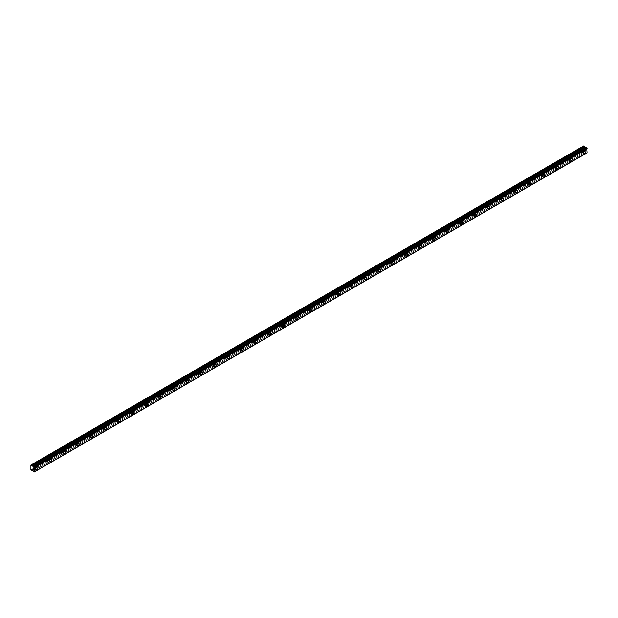 <?xml version="1.0" encoding="UTF-8"?>
<svg xmlns="http://www.w3.org/2000/svg" width="618" height="618" viewBox="0 0 618 618"><rect width="100%" height="100%" fill="white"/><g stroke="black" fill="none" stroke-linecap="round" stroke-linejoin="round"><path stroke-width="0.46" stroke-dasharray="3.09 2.32" d="M582.874 150.081A0.966 0.556 -60 0 1 583.361 150.027A0.966 0.556 -60 0 1 583.508 150.807A0.966 0.556 -60 0 1 582.874 151.657A0.966 0.556 -60 0 1 582.395 151.711A0.966 0.556 -60 0 1 582.241 150.931A0.966 0.556 -60 0 1 582.874 150.081M581.051 149.023A0.966 0.556 -60 0 1 581.538 148.977A0.966 0.556 -60 0 1 581.685 149.749A0.966 0.556 -60 0 1 581.051 150.607A0.966 0.556 -60 0 1 580.565 150.653A0.966 0.556 -60 0 1 580.418 149.88A0.966 0.556 -60 0 1 581.051 149.023M35.01 466.389A0.966 0.556 -60 0 1 35.496 466.343A0.966 0.556 -60 0 1 35.643 467.115A0.966 0.556 -60 0 1 35.01 467.965A0.966 0.556 -60 0 1 34.523 468.019A0.966 0.556 -60 0 1 34.376 467.239A0.966 0.556 -60 0 1 35.01 466.389M33.187 465.331A0.966 0.556 -60 0 1 33.666 465.284A0.966 0.556 -60 0 1 33.812 466.065A0.966 0.556 -60 0 1 33.187 466.914A0.966 0.556 -60 0 1 32.7 466.961A0.966 0.556 -60 0 1 32.553 466.188A0.966 0.556 -60 0 1 33.187 465.331M48.706 458.479A0.966 0.556 -60 0 1 49.193 458.432A0.966 0.556 -60 0 1 49.34 459.205A0.966 0.556 -60 0 1 48.706 460.062A0.966 0.556 -60 0 1 48.219 460.109A0.966 0.556 -60 0 1 48.073 459.336A0.966 0.556 -60 0 1 48.706 458.479M46.883 457.428A0.966 0.556 -60 0 1 47.362 457.374A0.966 0.556 -60 0 1 47.509 458.154A0.966 0.556 -60 0 1 46.883 459.004A0.966 0.556 -60 0 1 46.396 459.058A0.966 0.556 -60 0 1 46.25 458.278A0.966 0.556 -60 0 1 46.883 457.428M62.403 450.568A0.966 0.556 -60 0 1 62.889 450.522A0.966 0.556 -60 0 1 63.036 451.302A0.966 0.556 -60 0 1 62.403 452.152A0.966 0.556 -60 0 1 61.916 452.198A0.966 0.556 -60 0 1 61.769 451.426A0.966 0.556 -60 0 1 62.403 450.568M60.579 449.518A0.966 0.556 -60 0 1 61.058 449.471A0.966 0.556 -60 0 1 61.205 450.244A0.966 0.556 -60 0 1 60.579 451.101A0.966 0.556 -60 0 1 60.093 451.148A0.966 0.556 -60 0 1 59.946 450.368A0.966 0.556 -60 0 1 60.579 449.518M76.099 442.666A0.966 0.556 -60 0 1 76.586 442.619A0.966 0.556 -60 0 1 76.732 443.392A0.966 0.556 -60 0 1 76.099 444.249A0.966 0.556 -60 0 1 75.612 444.296A0.966 0.556 -60 0 1 75.466 443.515A0.966 0.556 -60 0 1 76.099 442.666M74.276 441.607A0.966 0.556 -60 0 1 74.755 441.561A0.966 0.556 -60 0 1 74.909 442.341A0.966 0.556 -60 0 1 74.276 443.191A0.966 0.556 -60 0 1 73.789 443.237A0.966 0.556 -60 0 1 73.642 442.465A0.966 0.556 -60 0 1 74.276 441.607M89.795 434.755A0.966 0.556 -60 0 1 90.282 434.709A0.966 0.556 -60 0 1 90.429 435.481A0.966 0.556 -60 0 1 89.795 436.339A0.966 0.556 -60 0 1 89.309 436.385A0.966 0.556 -60 0 1 89.162 435.613A0.966 0.556 -60 0 1 89.795 434.755M87.972 433.705A0.966 0.556 -60 0 1 88.451 433.651A0.966 0.556 -60 0 1 88.606 434.431A0.966 0.556 -60 0 1 87.972 435.281A0.966 0.556 -60 0 1 87.486 435.335A0.966 0.556 -60 0 1 87.339 434.554A0.966 0.556 -60 0 1 87.972 433.705M103.492 426.845A0.966 0.556 -60 0 1 103.978 426.799A0.966 0.556 -60 0 1 104.125 427.579A0.966 0.556 -60 0 1 103.492 428.428A0.966 0.556 -60 0 1 103.005 428.475A0.966 0.556 -60 0 1 102.858 427.702A0.966 0.556 -60 0 1 103.492 426.845M101.669 425.794A0.966 0.556 -60 0 1 102.148 425.748A0.966 0.556 -60 0 1 102.302 426.52A0.966 0.556 -60 0 1 101.669 427.378A0.966 0.556 -60 0 1 101.182 427.424A0.966 0.556 -60 0 1 101.035 426.644A0.966 0.556 -60 0 1 101.669 425.794M117.188 418.942A0.966 0.556 -60 0 1 117.675 418.896A0.966 0.556 -60 0 1 117.822 419.668A0.966 0.556 -60 0 1 117.188 420.526A0.966 0.556 -60 0 1 116.702 420.572A0.966 0.556 -60 0 1 116.555 419.792A0.966 0.556 -60 0 1 117.188 418.942M115.365 417.884A0.966 0.556 -60 0 1 115.844 417.838A0.966 0.556 -60 0 1 115.999 418.618A0.966 0.556 -60 0 1 115.365 419.467A0.966 0.556 -60 0 1 114.878 419.514A0.966 0.556 -60 0 1 114.732 418.741A0.966 0.556 -60 0 1 115.365 417.884M130.885 411.032A0.966 0.556 -60 0 1 131.371 410.985A0.966 0.556 -60 0 1 131.518 411.758A0.966 0.556 -60 0 1 130.885 412.615A0.966 0.556 -60 0 1 130.398 412.662A0.966 0.556 -60 0 1 130.251 411.889A0.966 0.556 -60 0 1 130.885 411.032M129.062 409.981A0.966 0.556 -60 0 1 129.541 409.927A0.966 0.556 -60 0 1 129.695 410.707A0.966 0.556 -60 0 1 129.062 411.557A0.966 0.556 -60 0 1 128.575 411.611A0.966 0.556 -60 0 1 128.428 410.831A0.966 0.556 -60 0 1 129.062 409.981M144.581 403.129A0.966 0.556 -60 0 1 145.068 403.075A0.966 0.556 -60 0 1 145.215 403.855A0.966 0.556 -60 0 1 144.581 404.705A0.966 0.556 -60 0 1 144.102 404.751A0.966 0.556 -60 0 1 143.948 403.979A0.966 0.556 -60 0 1 144.581 403.129M142.758 402.071A0.966 0.556 -60 0 1 143.237 402.024A0.966 0.556 -60 0 1 143.391 402.797A0.966 0.556 -60 0 1 142.758 403.654A0.966 0.556 -60 0 1 142.271 403.701A0.966 0.556 -60 0 1 142.125 402.928A0.966 0.556 -60 0 1 142.758 402.071M158.278 395.219A0.966 0.556 -60 0 1 158.764 395.172A0.966 0.556 -60 0 1 158.911 395.945A0.966 0.556 -60 0 1 158.278 396.802A0.966 0.556 -60 0 1 157.799 396.849A0.966 0.556 -60 0 1 157.644 396.068A0.966 0.556 -60 0 1 158.278 395.219M156.454 394.16A0.966 0.556 -60 0 1 156.941 394.114A0.966 0.556 -60 0 1 157.088 394.894A0.966 0.556 -60 0 1 156.454 395.744A0.966 0.556 -60 0 1 155.968 395.79A0.966 0.556 -60 0 1 155.821 395.018A0.966 0.556 -60 0 1 156.454 394.16M171.974 387.308A0.966 0.556 -60 0 1 172.461 387.262A0.966 0.556 -60 0 1 172.607 388.034A0.966 0.556 -60 0 1 171.974 388.892A0.966 0.556 -60 0 1 171.495 388.938A0.966 0.556 -60 0 1 171.34 388.166A0.966 0.556 -60 0 1 171.974 387.308M170.151 386.258A0.966 0.556 -60 0 1 170.638 386.211A0.966 0.556 -60 0 1 170.784 386.984A0.966 0.556 -60 0 1 170.151 387.834A0.966 0.556 -60 0 1 169.664 387.888A0.966 0.556 -60 0 1 169.517 387.107A0.966 0.556 -60 0 1 170.151 386.258M185.67 379.406A0.966 0.556 -60 0 1 186.157 379.352A0.966 0.556 -60 0 1 186.304 380.132A0.966 0.556 -60 0 1 185.67 380.982A0.966 0.556 -60 0 1 185.191 381.036A0.966 0.556 -60 0 1 185.037 380.255A0.966 0.556 -60 0 1 185.67 379.406M183.847 378.347A0.966 0.556 -60 0 1 184.334 378.301A0.966 0.556 -60 0 1 184.481 379.073A0.966 0.556 -60 0 1 183.847 379.931A0.966 0.556 -60 0 1 183.361 379.977A0.966 0.556 -60 0 1 183.214 379.205A0.966 0.556 -60 0 1 183.847 378.347M199.367 371.495A0.966 0.556 -60 0 1 199.853 371.449A0.966 0.556 -60 0 1 200 372.221A0.966 0.556 -60 0 1 199.367 373.079A0.966 0.556 -60 0 1 198.888 373.125A0.966 0.556 -60 0 1 198.733 372.345A0.966 0.556 -60 0 1 199.367 371.495M197.544 370.437A0.966 0.556 -60 0 1 198.03 370.391A0.966 0.556 -60 0 1 198.177 371.171A0.966 0.556 -60 0 1 197.544 372.021A0.966 0.556 -60 0 1 197.057 372.067A0.966 0.556 -60 0 1 196.91 371.294A0.966 0.556 -60 0 1 197.544 370.437M213.063 363.585A0.966 0.556 -60 0 1 213.55 363.538A0.966 0.556 -60 0 1 213.697 364.319A0.966 0.556 -60 0 1 213.063 365.168A0.966 0.556 -60 0 1 212.584 365.215A0.966 0.556 -60 0 1 212.43 364.442A0.966 0.556 -60 0 1 213.063 363.585M211.24 362.534A0.966 0.556 -60 0 1 211.727 362.488A0.966 0.556 -60 0 1 211.874 363.26A0.966 0.556 -60 0 1 211.24 364.118A0.966 0.556 -60 0 1 210.753 364.164A0.966 0.556 -60 0 1 210.607 363.384A0.966 0.556 -60 0 1 211.24 362.534M226.76 355.682A0.966 0.556 -60 0 1 227.246 355.628A0.966 0.556 -60 0 1 227.393 356.408A0.966 0.556 -60 0 1 226.76 357.258A0.966 0.556 -60 0 1 226.281 357.312A0.966 0.556 -60 0 1 226.126 356.532A0.966 0.556 -60 0 1 226.76 355.682M224.937 354.624A0.966 0.556 -60 0 1 225.423 354.577A0.966 0.556 -60 0 1 225.57 355.35A0.966 0.556 -60 0 1 224.937 356.207A0.966 0.556 -60 0 1 224.45 356.254A0.966 0.556 -60 0 1 224.303 355.481A0.966 0.556 -60 0 1 224.937 354.624M240.456 347.772A0.966 0.556 -60 0 1 240.943 347.725A0.966 0.556 -60 0 1 241.09 348.498A0.966 0.556 -60 0 1 240.456 349.355A0.966 0.556 -60 0 1 239.977 349.402A0.966 0.556 -60 0 1 239.83 348.622A0.966 0.556 -60 0 1 240.456 347.772M238.633 346.713A0.966 0.556 -60 0 1 239.12 346.667A0.966 0.556 -60 0 1 239.266 347.447A0.966 0.556 -60 0 1 238.633 348.297A0.966 0.556 -60 0 1 238.146 348.343A0.966 0.556 -60 0 1 238 347.571A0.966 0.556 -60 0 1 238.633 346.713M254.152 339.861A0.966 0.556 -60 0 1 254.639 339.815A0.966 0.556 -60 0 1 254.786 340.595A0.966 0.556 -60 0 1 254.152 341.445A0.966 0.556 -60 0 1 253.674 341.491A0.966 0.556 -60 0 1 253.527 340.719A0.966 0.556 -60 0 1 254.152 339.861M252.329 338.811A0.966 0.556 -60 0 1 252.816 338.764A0.966 0.556 -60 0 1 252.963 339.537A0.966 0.556 -60 0 1 252.329 340.394A0.966 0.556 -60 0 1 251.843 340.441A0.966 0.556 -60 0 1 251.696 339.661A0.966 0.556 -60 0 1 252.329 338.811M267.857 331.959A0.966 0.556 -60 0 1 268.336 331.905A0.966 0.556 -60 0 1 268.482 332.685A0.966 0.556 -60 0 1 267.857 333.535A0.966 0.556 -60 0 1 267.37 333.589A0.966 0.556 -60 0 1 267.223 332.808A0.966 0.556 -60 0 1 267.857 331.959M266.026 330.9A0.966 0.556 -60 0 1 266.512 330.854A0.966 0.556 -60 0 1 266.659 331.627A0.966 0.556 -60 0 1 266.026 332.484A0.966 0.556 -60 0 1 265.539 332.53A0.966 0.556 -60 0 1 265.392 331.758A0.966 0.556 -60 0 1 266.026 330.9M281.553 324.048A0.966 0.556 -60 0 1 282.032 324.002A0.966 0.556 -60 0 1 282.179 324.774A0.966 0.556 -60 0 1 281.553 325.632A0.966 0.556 -60 0 1 281.066 325.678A0.966 0.556 -60 0 1 280.92 324.898A0.966 0.556 -60 0 1 281.553 324.048M279.722 322.998A0.966 0.556 -60 0 1 280.209 322.944A0.966 0.556 -60 0 1 280.356 323.724A0.966 0.556 -60 0 1 279.722 324.574A0.966 0.556 -60 0 1 279.236 324.62A0.966 0.556 -60 0 1 279.089 323.847A0.966 0.556 -60 0 1 279.722 322.998M295.249 316.138A0.966 0.556 -60 0 1 295.728 316.092A0.966 0.556 -60 0 1 295.875 316.872A0.966 0.556 -60 0 1 295.249 317.722A0.966 0.556 -60 0 1 294.763 317.768A0.966 0.556 -60 0 1 294.616 316.995A0.966 0.556 -60 0 1 295.249 316.138M293.419 315.087A0.966 0.556 -60 0 1 293.905 315.041A0.966 0.556 -60 0 1 294.052 315.813A0.966 0.556 -60 0 1 293.419 316.671A0.966 0.556 -60 0 1 292.932 316.717A0.966 0.556 -60 0 1 292.785 315.937A0.966 0.556 -60 0 1 293.419 315.087M308.946 308.235A0.966 0.556 -60 0 1 309.425 308.181A0.966 0.556 -60 0 1 309.579 308.961A0.966 0.556 -60 0 1 308.946 309.811A0.966 0.556 -60 0 1 308.459 309.865A0.966 0.556 -60 0 1 308.312 309.085A0.966 0.556 -60 0 1 308.946 308.235M307.115 307.177A0.966 0.556 -60 0 1 307.602 307.131A0.966 0.556 -60 0 1 307.749 307.903A0.966 0.556 -60 0 1 307.115 308.761A0.966 0.556 -60 0 1 306.636 308.807A0.966 0.556 -60 0 1 306.482 308.034A0.966 0.556 -60 0 1 307.115 307.177M322.642 300.325A0.966 0.556 -60 0 1 323.121 300.278A0.966 0.556 -60 0 1 323.276 301.051A0.966 0.556 -60 0 1 322.642 301.908A0.966 0.556 -60 0 1 322.156 301.955A0.966 0.556 -60 0 1 322.009 301.182A0.966 0.556 -60 0 1 322.642 300.325M320.812 299.274A0.966 0.556 -60 0 1 321.298 299.22A0.966 0.556 -60 0 1 321.445 300A0.966 0.556 -60 0 1 320.812 300.85A0.966 0.556 -60 0 1 320.333 300.896A0.966 0.556 -60 0 1 320.178 300.124A0.966 0.556 -60 0 1 320.812 299.274M336.339 292.414A0.966 0.556 -60 0 1 336.818 292.368A0.966 0.556 -60 0 1 336.972 293.148A0.966 0.556 -60 0 1 336.339 293.998A0.966 0.556 -60 0 1 335.852 294.044A0.966 0.556 -60 0 1 335.705 293.272A0.966 0.556 -60 0 1 336.339 292.414M334.508 291.364A0.966 0.556 -60 0 1 334.995 291.317A0.966 0.556 -60 0 1 335.141 292.09A0.966 0.556 -60 0 1 334.508 292.947A0.966 0.556 -60 0 1 334.029 292.994A0.966 0.556 -60 0 1 333.874 292.214A0.966 0.556 -60 0 1 334.508 291.364M350.035 284.512A0.966 0.556 -60 0 1 350.514 284.465A0.966 0.556 -60 0 1 350.669 285.238A0.966 0.556 -60 0 1 350.035 286.088A0.966 0.556 -60 0 1 349.549 286.142A0.966 0.556 -60 0 1 349.402 285.361A0.966 0.556 -60 0 1 350.035 284.512M348.204 283.453A0.966 0.556 -60 0 1 348.691 283.407A0.966 0.556 -60 0 1 348.838 284.18A0.966 0.556 -60 0 1 348.204 285.037A0.966 0.556 -60 0 1 347.725 285.083A0.966 0.556 -60 0 1 347.571 284.311A0.966 0.556 -60 0 1 348.204 283.453M363.732 276.601A0.966 0.556 -60 0 1 364.211 276.555A0.966 0.556 -60 0 1 364.365 277.327A0.966 0.556 -60 0 1 363.732 278.185A0.966 0.556 -60 0 1 363.245 278.231A0.966 0.556 -60 0 1 363.098 277.459A0.966 0.556 -60 0 1 363.732 276.601M361.901 275.551A0.966 0.556 -60 0 1 362.387 275.497A0.966 0.556 -60 0 1 362.534 276.277A0.966 0.556 -60 0 1 361.901 277.127A0.966 0.556 -60 0 1 361.422 277.181A0.966 0.556 -60 0 1 361.267 276.401A0.966 0.556 -60 0 1 361.901 275.551M377.428 268.691A0.966 0.556 -60 0 1 377.907 268.645A0.966 0.556 -60 0 1 378.061 269.425A0.966 0.556 -60 0 1 377.428 270.275A0.966 0.556 -60 0 1 376.941 270.321A0.966 0.556 -60 0 1 376.795 269.548A0.966 0.556 -60 0 1 377.428 268.691M375.597 267.64A0.966 0.556 -60 0 1 376.084 267.594A0.966 0.556 -60 0 1 376.231 268.366A0.966 0.556 -60 0 1 375.597 269.224A0.966 0.556 -60 0 1 375.118 269.27A0.966 0.556 -60 0 1 374.964 268.49A0.966 0.556 -60 0 1 375.597 267.64M391.124 260.788A0.966 0.556 -60 0 1 391.611 260.742A0.966 0.556 -60 0 1 391.758 261.514A0.966 0.556 -60 0 1 391.124 262.372A0.966 0.556 -60 0 1 390.638 262.418A0.966 0.556 -60 0 1 390.491 261.638A0.966 0.556 -60 0 1 391.124 260.788M389.294 259.73A0.966 0.556 -60 0 1 389.78 259.684A0.966 0.556 -60 0 1 389.927 260.464A0.966 0.556 -60 0 1 389.294 261.314A0.966 0.556 -60 0 1 388.815 261.36A0.966 0.556 -60 0 1 388.668 260.587A0.966 0.556 -60 0 1 389.294 259.73M404.821 252.878A0.966 0.556 -60 0 1 405.308 252.832A0.966 0.556 -60 0 1 405.454 253.604A0.966 0.556 -60 0 1 404.821 254.461A0.966 0.556 -60 0 1 404.334 254.508A0.966 0.556 -60 0 1 404.187 253.735A0.966 0.556 -60 0 1 404.821 252.878M402.99 251.827A0.966 0.556 -60 0 1 403.477 251.773A0.966 0.556 -60 0 1 403.624 252.553A0.966 0.556 -60 0 1 402.99 253.403A0.966 0.556 -60 0 1 402.511 253.457A0.966 0.556 -60 0 1 402.364 252.677A0.966 0.556 -60 0 1 402.99 251.827M418.517 244.967A0.966 0.556 -60 0 1 419.004 244.921A0.966 0.556 -60 0 1 419.151 245.701A0.966 0.556 -60 0 1 418.517 246.551A0.966 0.556 -60 0 1 418.031 246.597A0.966 0.556 -60 0 1 417.884 245.825A0.966 0.556 -60 0 1 418.517 244.967M416.686 243.917A0.966 0.556 -60 0 1 417.173 243.871A0.966 0.556 -60 0 1 417.32 244.643A0.966 0.556 -60 0 1 416.686 245.5A0.966 0.556 -60 0 1 416.208 245.547A0.966 0.556 -60 0 1 416.061 244.767A0.966 0.556 -60 0 1 416.686 243.917M432.214 237.065A0.966 0.556 -60 0 1 432.7 237.018A0.966 0.556 -60 0 1 432.847 237.791A0.966 0.556 -60 0 1 432.214 238.648A0.966 0.556 -60 0 1 431.727 238.695A0.966 0.556 -60 0 1 431.58 237.915A0.966 0.556 -60 0 1 432.214 237.065M430.391 236.006A0.966 0.556 -60 0 1 430.87 235.96A0.966 0.556 -60 0 1 431.016 236.74A0.966 0.556 -60 0 1 430.391 237.59A0.966 0.556 -60 0 1 429.904 237.636A0.966 0.556 -60 0 1 429.757 236.864A0.966 0.556 -60 0 1 430.391 236.006M445.91 229.154A0.966 0.556 -60 0 1 446.397 229.108A0.966 0.556 -60 0 1 446.544 229.881A0.966 0.556 -60 0 1 445.91 230.738A0.966 0.556 -60 0 1 445.423 230.784A0.966 0.556 -60 0 1 445.277 230.012A0.966 0.556 -60 0 1 445.91 229.154M444.087 228.104A0.966 0.556 -60 0 1 444.566 228.05A0.966 0.556 -60 0 1 444.713 228.83A0.966 0.556 -60 0 1 444.087 229.68A0.966 0.556 -60 0 1 443.6 229.734A0.966 0.556 -60 0 1 443.454 228.954A0.966 0.556 -60 0 1 444.087 228.104M459.607 221.252A0.966 0.556 -60 0 1 460.093 221.198A0.966 0.556 -60 0 1 460.24 221.978A0.966 0.556 -60 0 1 459.607 222.828A0.966 0.556 -60 0 1 459.12 222.874A0.966 0.556 -60 0 1 458.973 222.101A0.966 0.556 -60 0 1 459.607 221.252M457.784 220.193A0.966 0.556 -60 0 1 458.262 220.147A0.966 0.556 -60 0 1 458.409 220.92A0.966 0.556 -60 0 1 457.784 221.777A0.966 0.556 -60 0 1 457.297 221.823A0.966 0.556 -60 0 1 457.15 221.051A0.966 0.556 -60 0 1 457.784 220.193M473.303 213.341A0.966 0.556 -60 0 1 473.79 213.295A0.966 0.556 -60 0 1 473.936 214.067A0.966 0.556 -60 0 1 473.303 214.925A0.966 0.556 -60 0 1 472.816 214.971A0.966 0.556 -60 0 1 472.67 214.191A0.966 0.556 -60 0 1 473.303 213.341M471.48 212.283A0.966 0.556 -60 0 1 471.959 212.237A0.966 0.556 -60 0 1 472.113 213.017A0.966 0.556 -60 0 1 471.48 213.867A0.966 0.556 -60 0 1 470.993 213.913A0.966 0.556 -60 0 1 470.846 213.14A0.966 0.556 -60 0 1 471.48 212.283M486.999 205.431A0.966 0.556 -60 0 1 487.486 205.385A0.966 0.556 -60 0 1 487.633 206.157A0.966 0.556 -60 0 1 486.999 207.015A0.966 0.556 -60 0 1 486.513 207.061A0.966 0.556 -60 0 1 486.366 206.288A0.966 0.556 -60 0 1 486.999 205.431M485.176 204.38A0.966 0.556 -60 0 1 485.655 204.334A0.966 0.556 -60 0 1 485.81 205.106A0.966 0.556 -60 0 1 485.176 205.956A0.966 0.556 -60 0 1 484.69 206.01A0.966 0.556 -60 0 1 484.543 205.23A0.966 0.556 -60 0 1 485.176 204.38M500.696 197.528A0.966 0.556 -60 0 1 501.183 197.474A0.966 0.556 -60 0 1 501.329 198.254A0.966 0.556 -60 0 1 500.696 199.104A0.966 0.556 -60 0 1 500.209 199.15A0.966 0.556 -60 0 1 500.062 198.378A0.966 0.556 -60 0 1 500.696 197.528M498.873 196.47A0.966 0.556 -60 0 1 499.352 196.424A0.966 0.556 -60 0 1 499.506 197.196A0.966 0.556 -60 0 1 498.873 198.054A0.966 0.556 -60 0 1 498.386 198.1A0.966 0.556 -60 0 1 498.239 197.327A0.966 0.556 -60 0 1 498.873 196.47M514.392 189.618A0.966 0.556 -60 0 1 514.879 189.571A0.966 0.556 -60 0 1 515.026 190.344A0.966 0.556 -60 0 1 514.392 191.201A0.966 0.556 -60 0 1 513.906 191.248A0.966 0.556 -60 0 1 513.759 190.468A0.966 0.556 -60 0 1 514.392 189.618M512.569 188.56A0.966 0.556 -60 0 1 513.048 188.513A0.966 0.556 -60 0 1 513.203 189.293A0.966 0.556 -60 0 1 512.569 190.143A0.966 0.556 -60 0 1 512.083 190.189A0.966 0.556 -60 0 1 511.936 189.417A0.966 0.556 -60 0 1 512.569 188.56M528.089 181.707A0.966 0.556 -60 0 1 528.575 181.661A0.966 0.556 -60 0 1 528.722 182.441A0.966 0.556 -60 0 1 528.089 183.291A0.966 0.556 -60 0 1 527.602 183.337A0.966 0.556 -60 0 1 527.455 182.565A0.966 0.556 -60 0 1 528.089 181.707M526.266 180.657A0.966 0.556 -60 0 1 526.745 180.611A0.966 0.556 -60 0 1 526.899 181.383A0.966 0.556 -60 0 1 526.266 182.233A0.966 0.556 -60 0 1 525.779 182.287A0.966 0.556 -60 0 1 525.632 181.507A0.966 0.556 -60 0 1 526.266 180.657M541.785 173.805A0.966 0.556 -60 0 1 542.272 173.751A0.966 0.556 -60 0 1 542.419 174.531A0.966 0.556 -60 0 1 541.785 175.381A0.966 0.556 -60 0 1 541.306 175.435A0.966 0.556 -60 0 1 541.152 174.655A0.966 0.556 -60 0 1 541.785 173.805M539.962 172.746A0.966 0.556 -60 0 1 540.441 172.7A0.966 0.556 -60 0 1 540.595 173.473A0.966 0.556 -60 0 1 539.962 174.33A0.966 0.556 -60 0 1 539.475 174.376A0.966 0.556 -60 0 1 539.329 173.604A0.966 0.556 -60 0 1 539.962 172.746M555.482 165.894A0.966 0.556 -60 0 1 555.968 165.848A0.966 0.556 -60 0 1 556.115 166.621A0.966 0.556 -60 0 1 555.482 167.478A0.966 0.556 -60 0 1 555.003 167.524A0.966 0.556 -60 0 1 554.848 166.744A0.966 0.556 -60 0 1 555.482 165.894M553.658 164.836A0.966 0.556 -60 0 1 554.145 164.79A0.966 0.556 -60 0 1 554.292 165.57A0.966 0.556 -60 0 1 553.658 166.42A0.966 0.556 -60 0 1 553.172 166.466A0.966 0.556 -60 0 1 553.025 165.694A0.966 0.556 -60 0 1 553.658 164.836M569.178 157.984A0.966 0.556 -60 0 1 569.665 157.938A0.966 0.556 -60 0 1 569.811 158.718A0.966 0.556 -60 0 1 569.178 159.568A0.966 0.556 -60 0 1 568.699 159.614A0.966 0.556 -60 0 1 568.545 158.841A0.966 0.556 -60 0 1 569.178 157.984M567.355 156.933A0.966 0.556 -60 0 1 567.842 156.887A0.966 0.556 -60 0 1 567.988 157.66A0.966 0.556 -60 0 1 567.355 158.517A0.966 0.556 -60 0 1 566.868 158.563A0.966 0.556 -60 0 1 566.721 157.783A0.966 0.556 -60 0 1 567.355 156.933M582.874 152.121A1.537 0.888 120 0 0 583.879 150.769A1.537 0.888 120 0 0 583.647 149.541A1.537 0.888 120 0 0 582.874 149.618A1.537 0.888 120 0 0 581.878 150.97A1.537 0.888 120 0 0 582.11 152.198A1.537 0.888 120 0 0 582.874 152.121M35.01 468.429A1.537 0.888 120 0 0 36.014 467.077A1.537 0.888 120 0 0 35.774 465.848A1.537 0.888 120 0 0 35.01 465.926A1.537 0.888 120 0 0 34.005 467.278A1.537 0.888 120 0 0 34.245 468.506A1.537 0.888 120 0 0 35.01 468.429M48.706 460.526A1.537 0.888 120 0 0 49.71 459.174A1.537 0.888 120 0 0 49.471 457.946A1.537 0.888 120 0 0 48.706 458.015A1.537 0.888 120 0 0 47.702 459.367A1.537 0.888 120 0 0 47.941 460.595A1.537 0.888 120 0 0 48.706 460.526M62.403 452.615A1.537 0.888 120 0 0 63.407 451.264A1.537 0.888 120 0 0 63.167 450.035A1.537 0.888 120 0 0 62.403 450.113A1.537 0.888 120 0 0 61.398 451.464A1.537 0.888 120 0 0 61.638 452.693A1.537 0.888 120 0 0 62.403 452.615M76.099 444.705A1.537 0.888 120 0 0 77.103 443.353A1.537 0.888 120 0 0 76.864 442.125A1.537 0.888 120 0 0 76.099 442.202A1.537 0.888 120 0 0 75.095 443.554A1.537 0.888 120 0 0 75.334 444.782A1.537 0.888 120 0 0 76.099 444.705M89.795 436.802A1.537 0.888 120 0 0 90.8 435.451A1.537 0.888 120 0 0 90.56 434.222A1.537 0.888 120 0 0 89.795 434.292A1.537 0.888 120 0 0 88.791 435.644A1.537 0.888 120 0 0 89.031 436.872A1.537 0.888 120 0 0 89.795 436.802M103.492 428.892A1.537 0.888 120 0 0 104.496 427.54A1.537 0.888 120 0 0 104.257 426.312A1.537 0.888 120 0 0 103.492 426.389A1.537 0.888 120 0 0 102.488 427.741A1.537 0.888 120 0 0 102.727 428.969A1.537 0.888 120 0 0 103.492 428.892M117.188 420.982A1.537 0.888 120 0 0 118.192 419.63A1.537 0.888 120 0 0 117.953 418.401A1.537 0.888 120 0 0 117.188 418.479A1.537 0.888 120 0 0 116.184 419.831A1.537 0.888 120 0 0 116.423 421.059A1.537 0.888 120 0 0 117.188 420.982M130.885 413.079A1.537 0.888 120 0 0 131.889 411.727A1.537 0.888 120 0 0 131.649 410.499A1.537 0.888 120 0 0 130.885 410.568A1.537 0.888 120 0 0 129.88 411.92A1.537 0.888 120 0 0 130.12 413.148A1.537 0.888 120 0 0 130.885 413.079M144.581 405.169A1.537 0.888 120 0 0 145.585 403.817A1.537 0.888 120 0 0 145.346 402.588A1.537 0.888 120 0 0 144.581 402.666A1.537 0.888 120 0 0 143.585 404.017A1.537 0.888 120 0 0 143.816 405.246A1.537 0.888 120 0 0 144.581 405.169M158.278 397.258A1.537 0.888 120 0 0 159.282 395.906A1.537 0.888 120 0 0 159.042 394.678A1.537 0.888 120 0 0 158.278 394.755A1.537 0.888 120 0 0 157.281 396.107A1.537 0.888 120 0 0 157.513 397.335A1.537 0.888 120 0 0 158.278 397.258M171.974 389.355A1.537 0.888 120 0 0 172.978 388.004A1.537 0.888 120 0 0 172.746 386.775A1.537 0.888 120 0 0 171.974 386.845A1.537 0.888 120 0 0 170.977 388.197A1.537 0.888 120 0 0 171.209 389.425A1.537 0.888 120 0 0 171.974 389.355M185.67 381.445A1.537 0.888 120 0 0 186.675 380.093A1.537 0.888 120 0 0 186.443 378.865A1.537 0.888 120 0 0 185.67 378.942A1.537 0.888 120 0 0 184.674 380.294A1.537 0.888 120 0 0 184.906 381.522A1.537 0.888 120 0 0 185.67 381.445M199.367 373.535A1.537 0.888 120 0 0 200.371 372.183A1.537 0.888 120 0 0 200.139 370.954A1.537 0.888 120 0 0 199.367 371.032A1.537 0.888 120 0 0 198.37 372.384A1.537 0.888 120 0 0 198.602 373.612A1.537 0.888 120 0 0 199.367 373.535M213.063 365.632A1.537 0.888 120 0 0 214.067 364.28A1.537 0.888 120 0 0 213.836 363.052A1.537 0.888 120 0 0 213.063 363.129A1.537 0.888 120 0 0 212.067 364.473A1.537 0.888 120 0 0 212.298 365.709A1.537 0.888 120 0 0 213.063 365.632M226.76 357.722A1.537 0.888 120 0 0 227.764 356.37A1.537 0.888 120 0 0 227.532 355.141A1.537 0.888 120 0 0 226.76 355.219A1.537 0.888 120 0 0 225.763 356.571A1.537 0.888 120 0 0 225.995 357.799A1.537 0.888 120 0 0 226.76 357.722M240.456 349.811A1.537 0.888 120 0 0 241.46 348.459A1.537 0.888 120 0 0 241.229 347.231A1.537 0.888 120 0 0 240.456 347.308A1.537 0.888 120 0 0 239.46 348.66A1.537 0.888 120 0 0 239.691 349.888A1.537 0.888 120 0 0 240.456 349.811M254.152 341.909A1.537 0.888 120 0 0 255.157 340.557A1.537 0.888 120 0 0 254.925 339.328A1.537 0.888 120 0 0 254.152 339.406A1.537 0.888 120 0 0 253.156 340.757A1.537 0.888 120 0 0 253.388 341.986A1.537 0.888 120 0 0 254.152 341.909M267.857 333.998A1.537 0.888 120 0 0 268.853 332.646A1.537 0.888 120 0 0 268.621 331.418A1.537 0.888 120 0 0 267.857 331.495A1.537 0.888 120 0 0 266.852 332.847A1.537 0.888 120 0 0 267.084 334.075A1.537 0.888 120 0 0 267.857 333.998M281.553 326.088A1.537 0.888 120 0 0 282.55 324.744A1.537 0.888 120 0 0 282.318 323.508A1.537 0.888 120 0 0 281.553 323.585A1.537 0.888 120 0 0 280.549 324.937A1.537 0.888 120 0 0 280.781 326.165A1.537 0.888 120 0 0 281.553 326.088M295.249 318.185A1.537 0.888 120 0 0 296.246 316.833A1.537 0.888 120 0 0 296.014 315.605A1.537 0.888 120 0 0 295.249 315.682A1.537 0.888 120 0 0 294.245 317.034A1.537 0.888 120 0 0 294.477 318.262A1.537 0.888 120 0 0 295.249 318.185M308.946 310.275A1.537 0.888 120 0 0 309.942 308.923A1.537 0.888 120 0 0 309.711 307.694A1.537 0.888 120 0 0 308.946 307.772A1.537 0.888 120 0 0 307.942 309.124A1.537 0.888 120 0 0 308.173 310.352A1.537 0.888 120 0 0 308.946 310.275M322.642 302.364A1.537 0.888 120 0 0 323.639 301.02A1.537 0.888 120 0 0 323.407 299.784A1.537 0.888 120 0 0 322.642 299.861A1.537 0.888 120 0 0 321.638 301.213A1.537 0.888 120 0 0 321.87 302.441A1.537 0.888 120 0 0 322.642 302.364M336.339 294.462A1.537 0.888 120 0 0 337.335 293.11A1.537 0.888 120 0 0 337.104 291.881A1.537 0.888 120 0 0 336.339 291.959A1.537 0.888 120 0 0 335.335 293.311A1.537 0.888 120 0 0 335.566 294.539A1.537 0.888 120 0 0 336.339 294.462M350.035 286.551A1.537 0.888 120 0 0 351.032 285.199A1.537 0.888 120 0 0 350.8 283.971A1.537 0.888 120 0 0 350.035 284.048A1.537 0.888 120 0 0 349.031 285.4A1.537 0.888 120 0 0 349.263 286.628A1.537 0.888 120 0 0 350.035 286.551M363.732 278.648A1.537 0.888 120 0 0 364.728 277.297A1.537 0.888 120 0 0 364.496 276.068A1.537 0.888 120 0 0 363.732 276.138A1.537 0.888 120 0 0 362.727 277.49A1.537 0.888 120 0 0 362.967 278.718A1.537 0.888 120 0 0 363.732 278.648M377.428 270.738A1.537 0.888 120 0 0 378.425 269.386A1.537 0.888 120 0 0 378.193 268.158A1.537 0.888 120 0 0 377.428 268.235A1.537 0.888 120 0 0 376.424 269.587A1.537 0.888 120 0 0 376.663 270.815A1.537 0.888 120 0 0 377.428 270.738M391.124 262.828A1.537 0.888 120 0 0 392.129 261.476A1.537 0.888 120 0 0 391.889 260.248A1.537 0.888 120 0 0 391.124 260.325A1.537 0.888 120 0 0 390.12 261.677A1.537 0.888 120 0 0 390.36 262.905A1.537 0.888 120 0 0 391.124 262.828M404.821 254.925A1.537 0.888 120 0 0 405.825 253.573A1.537 0.888 120 0 0 405.586 252.345A1.537 0.888 120 0 0 404.821 252.414A1.537 0.888 120 0 0 403.817 253.766A1.537 0.888 120 0 0 404.056 254.995A1.537 0.888 120 0 0 404.821 254.925M418.517 247.015A1.537 0.888 120 0 0 419.522 245.663A1.537 0.888 120 0 0 419.282 244.434A1.537 0.888 120 0 0 418.517 244.512A1.537 0.888 120 0 0 417.513 245.864A1.537 0.888 120 0 0 417.753 247.092A1.537 0.888 120 0 0 418.517 247.015M432.214 239.104A1.537 0.888 120 0 0 433.218 237.752A1.537 0.888 120 0 0 432.979 236.524A1.537 0.888 120 0 0 432.214 236.601A1.537 0.888 120 0 0 431.209 237.953A1.537 0.888 120 0 0 431.449 239.181A1.537 0.888 120 0 0 432.214 239.104M445.91 231.202A1.537 0.888 120 0 0 446.914 229.85A1.537 0.888 120 0 0 446.675 228.621A1.537 0.888 120 0 0 445.91 228.691A1.537 0.888 120 0 0 444.906 230.043A1.537 0.888 120 0 0 445.145 231.271A1.537 0.888 120 0 0 445.91 231.202M459.607 223.291A1.537 0.888 120 0 0 460.611 221.939A1.537 0.888 120 0 0 460.371 220.711A1.537 0.888 120 0 0 459.607 220.788A1.537 0.888 120 0 0 458.602 222.14A1.537 0.888 120 0 0 458.842 223.368A1.537 0.888 120 0 0 459.607 223.291M473.303 215.381A1.537 0.888 120 0 0 474.307 214.029A1.537 0.888 120 0 0 474.068 212.801A1.537 0.888 120 0 0 473.303 212.878A1.537 0.888 120 0 0 472.299 214.23A1.537 0.888 120 0 0 472.538 215.458A1.537 0.888 120 0 0 473.303 215.381M486.999 207.478A1.537 0.888 120 0 0 488.004 206.126A1.537 0.888 120 0 0 487.764 204.898A1.537 0.888 120 0 0 486.999 204.967A1.537 0.888 120 0 0 485.995 206.319A1.537 0.888 120 0 0 486.235 207.548A1.537 0.888 120 0 0 486.999 207.478M500.696 199.568A1.537 0.888 120 0 0 501.7 198.216A1.537 0.888 120 0 0 501.461 196.987A1.537 0.888 120 0 0 500.696 197.065A1.537 0.888 120 0 0 499.692 198.417A1.537 0.888 120 0 0 499.931 199.645A1.537 0.888 120 0 0 500.696 199.568M514.392 191.657A1.537 0.888 120 0 0 515.397 190.305A1.537 0.888 120 0 0 515.157 189.077A1.537 0.888 120 0 0 514.392 189.154A1.537 0.888 120 0 0 513.388 190.506A1.537 0.888 120 0 0 513.628 191.734A1.537 0.888 120 0 0 514.392 191.657M528.089 183.755A1.537 0.888 120 0 0 529.093 182.403A1.537 0.888 120 0 0 528.853 181.174A1.537 0.888 120 0 0 528.089 181.252A1.537 0.888 120 0 0 527.084 182.596A1.537 0.888 120 0 0 527.324 183.832A1.537 0.888 120 0 0 528.089 183.755M541.785 175.844A1.537 0.888 120 0 0 542.789 174.492A1.537 0.888 120 0 0 542.55 173.264A1.537 0.888 120 0 0 541.785 173.341A1.537 0.888 120 0 0 540.789 174.693A1.537 0.888 120 0 0 541.02 175.921A1.537 0.888 120 0 0 541.785 175.844M555.482 167.934A1.537 0.888 120 0 0 556.486 166.582A1.537 0.888 120 0 0 556.246 165.354A1.537 0.888 120 0 0 555.482 165.431A1.537 0.888 120 0 0 554.485 166.783A1.537 0.888 120 0 0 554.717 168.011A1.537 0.888 120 0 0 555.482 167.934M569.178 160.031A1.537 0.888 120 0 0 570.182 158.679A1.537 0.888 120 0 0 569.95 157.451A1.537 0.888 120 0 0 569.178 157.528A1.537 0.888 120 0 0 568.181 158.88A1.537 0.888 120 0 0 568.413 160.108A1.537 0.888 120 0 0 569.178 160.031M33.364 471.047L585.825 152.136L586.32 152.855L33.89 471.804M30.9 469.811L583.33 150.869L583.33 146.126L30.9 465.068M33.333 466.698L585.794 147.733M34.237 472.005L587.061 152.855M585.825 152.136L33.395 471.086M585.794 152.105L584.667 151.418L31.827 470.592M583.33 150.869L584.265 151.649M31.132 470.213L583.562 151.263M586.714 153.04L34.616 471.789M586.706 153.063L34.67 471.773M33.843 471.735L586.273 152.785M33.248 470.908L585.686 151.958M584.752 151.425L32.314 470.368M32.236 470.36L584.667 151.418M31.788 470.592L584.226 151.649M33.333 470.993L585.764 152.043M581.538 148.977L583.361 150.027M33.666 465.284L35.496 466.343M47.362 457.374L49.193 458.432M61.058 449.471L62.889 450.522M74.755 441.561L76.586 442.619M88.451 433.651L90.282 434.709M102.148 425.748L103.978 426.799M115.844 417.838L117.675 418.896M129.541 409.927L131.371 410.985M143.237 402.024L145.068 403.075M156.941 394.114L158.764 395.172M170.638 386.211L172.461 387.262M184.334 378.301L186.157 379.352M198.03 370.391L199.853 371.449M211.727 362.488L213.55 363.538M225.423 354.577L227.246 355.628M239.12 346.667L240.943 347.725M252.816 338.764L254.639 339.815M266.512 330.854L268.336 331.905M280.209 322.944L282.032 324.002M293.905 315.041L295.728 316.092M307.602 307.131L309.425 308.181M321.298 299.22L323.121 300.278M334.995 291.317L336.818 292.368M348.691 283.407L350.514 284.465M362.387 275.497L364.211 276.555M376.084 267.594L377.907 268.645M389.78 259.684L391.611 260.742M403.477 251.773L405.308 252.832M417.173 243.871L419.004 244.921M430.87 235.96L432.7 237.018M444.566 228.05L446.397 229.108M458.262 220.147L460.093 221.198M471.959 212.237L473.79 213.295M485.655 204.334L487.486 205.385M499.352 196.424L501.183 197.474M513.048 188.513L514.879 189.571M526.745 180.611L528.575 181.661M540.441 172.7L542.272 173.751M554.145 164.79L555.968 165.848M567.842 156.887L569.665 157.938M586.165 147.795L33.727 466.737M583.647 149.541L585.586 150.661M35.774 465.848L37.713 466.969M49.471 457.946L51.41 459.066M63.167 450.035L65.106 451.155M76.864 442.125L78.803 443.245M90.56 434.222L92.499 435.342M104.257 426.312L106.203 427.432M117.953 418.401L119.9 419.522M131.649 410.499L133.596 411.619M145.346 402.588L147.293 403.709M159.042 394.678L160.989 395.798M172.746 386.775L174.685 387.895M186.443 378.865L188.382 379.985M200.139 370.954L202.078 372.075M213.836 363.052L215.775 364.172M227.532 355.141L229.471 356.262M241.229 347.231L243.168 348.351M254.925 339.328L256.864 340.448M268.621 331.418L270.56 332.538M282.318 323.508L284.257 324.628M296.014 315.605L297.953 316.725M309.711 307.694L311.65 308.815M323.407 299.784L325.346 300.912M337.104 291.881L339.043 293.002M350.8 283.971L352.739 285.091M364.496 276.068L366.435 277.188M378.193 268.158L380.132 269.278M391.889 260.248L393.828 261.368M405.586 252.345L407.525 253.465M419.282 244.434L421.221 245.555M432.979 236.524L434.917 237.644M446.675 228.621L448.614 229.741M460.371 220.711L462.31 221.831M474.068 212.801L476.007 213.921M487.764 204.898L489.711 206.018M501.461 196.987L503.407 198.108M515.157 189.077L517.104 190.197M528.853 181.174L530.8 182.295M542.55 173.264L544.497 174.384M556.246 165.354L558.193 166.474M569.95 157.451L571.889 158.571M580.565 150.653L582.395 151.711M32.7 466.961L34.523 468.019M46.396 459.058L48.219 460.109M60.093 451.148L61.916 452.198M73.789 443.237L75.612 444.296M87.486 435.335L89.309 436.385M101.182 427.424L103.005 428.475M114.878 419.514L116.702 420.572M128.575 411.611L130.398 412.662M142.271 403.701L144.102 404.751M155.968 395.79L157.799 396.849M169.664 387.888L171.495 388.938M183.361 379.977L185.191 381.036M197.057 372.067L198.888 373.125M210.753 364.164L212.584 365.215M224.45 356.254L226.281 357.312M238.146 348.343L239.977 349.402M251.843 340.441L253.674 341.491M265.539 332.53L267.37 333.589M279.236 324.62L281.066 325.678M292.932 316.717L294.763 317.768M306.636 308.807L308.459 309.865M320.333 300.896L322.156 301.955M334.029 292.994L335.852 294.044M347.725 285.083L349.549 286.142M361.422 277.181L363.245 278.231M375.118 269.27L376.941 270.321M388.815 261.36L390.638 262.418M402.511 253.457L404.334 254.508M416.208 245.547L418.031 246.597M429.904 237.636L431.727 238.695M443.6 229.734L445.423 230.784M457.297 221.823L459.12 222.874M470.993 213.913L472.816 214.971M484.69 206.01L486.513 207.061M498.386 198.1L500.209 199.15M512.083 190.189L513.906 191.248M525.779 182.287L527.602 183.337M539.475 174.376L541.306 175.435M553.172 166.466L555.003 167.524M566.868 158.563L568.699 159.614M586.83 152.855L34.399 471.797M582.11 152.198L584.049 153.318M34.245 468.506L36.184 469.626M47.941 460.595L49.88 461.716M61.638 452.693L63.577 453.813M75.334 444.782L77.273 445.902M89.031 436.872L90.97 437.992M102.727 428.969L104.666 430.089M116.423 421.059L118.362 422.179M130.12 413.148L132.059 414.269M143.816 405.246L145.755 406.366M157.513 397.335L159.452 398.455M171.209 389.425L173.148 390.553M184.906 381.522L186.845 382.642M198.602 373.612L200.541 374.732M212.298 365.709L214.237 366.829M225.995 357.799L227.934 358.919M239.691 349.888L241.63 351.009M253.388 341.986L255.327 343.106M267.084 334.075L269.023 335.195M280.781 326.165L282.72 327.285M294.477 318.262L296.424 319.382M308.173 310.352L310.12 311.472M321.87 302.441L323.817 303.562M335.566 294.539L337.513 295.659M349.263 286.628L351.209 287.749M362.967 278.718L364.906 279.838M376.663 270.815L378.602 271.935M390.36 262.905L392.299 264.025M404.056 254.995L405.995 256.115M417.753 247.092L419.692 248.212M431.449 239.181L433.388 240.302M445.145 231.271L447.084 232.391M458.842 223.368L460.781 224.489M472.538 215.458L474.477 216.578M486.235 207.548L488.174 208.675M499.931 199.645L501.87 200.765M513.628 191.734L515.566 192.855M527.324 183.832L529.263 184.952M541.02 175.921L542.959 177.042M554.717 168.011L556.656 169.131M568.413 160.108L570.352 161.228"/><path stroke-width="0.93" d="M586.32 147.586L34.237 466.729L33.395 466.683L585.794 147.733L33.395 466.683M584.813 153.241A1.537 0.888 120 0 0 585.818 151.889A1.537 0.888 120 0 0 585.586 150.661A1.537 0.888 120 0 0 584.813 150.738A1.537 0.888 120 0 0 583.817 152.09A1.537 0.888 120 0 0 584.049 153.318A1.537 0.888 120 0 0 584.813 153.241M36.949 469.549A1.537 0.888 120 0 0 37.953 468.197A1.537 0.888 120 0 0 37.713 466.969A1.537 0.888 120 0 0 36.949 467.046A1.537 0.888 120 0 0 35.944 468.398A1.537 0.888 120 0 0 36.184 469.626A1.537 0.888 120 0 0 36.949 469.549M50.645 461.646A1.537 0.888 120 0 0 51.649 460.294A1.537 0.888 120 0 0 51.41 459.066A1.537 0.888 120 0 0 50.645 459.135A1.537 0.888 120 0 0 49.641 460.487A1.537 0.888 120 0 0 49.88 461.716A1.537 0.888 120 0 0 50.645 461.646M64.342 453.736A1.537 0.888 120 0 0 65.346 452.384A1.537 0.888 120 0 0 65.106 451.155A1.537 0.888 120 0 0 64.342 451.233A1.537 0.888 120 0 0 63.337 452.585A1.537 0.888 120 0 0 63.577 453.813A1.537 0.888 120 0 0 64.342 453.736M78.038 445.825A1.537 0.888 120 0 0 79.042 444.473A1.537 0.888 120 0 0 78.803 443.245A1.537 0.888 120 0 0 78.038 443.322A1.537 0.888 120 0 0 77.041 444.674A1.537 0.888 120 0 0 77.273 445.902A1.537 0.888 120 0 0 78.038 445.825M91.734 437.923A1.537 0.888 120 0 0 92.739 436.571A1.537 0.888 120 0 0 92.499 435.342A1.537 0.888 120 0 0 91.734 435.412A1.537 0.888 120 0 0 90.738 436.764A1.537 0.888 120 0 0 90.97 437.992A1.537 0.888 120 0 0 91.734 437.923M105.431 430.012A1.537 0.888 120 0 0 106.435 428.66A1.537 0.888 120 0 0 106.203 427.432A1.537 0.888 120 0 0 105.431 427.509A1.537 0.888 120 0 0 104.434 428.861A1.537 0.888 120 0 0 104.666 430.089A1.537 0.888 120 0 0 105.431 430.012M119.127 422.102A1.537 0.888 120 0 0 120.131 420.75A1.537 0.888 120 0 0 119.9 419.522A1.537 0.888 120 0 0 119.127 419.599A1.537 0.888 120 0 0 118.131 420.951A1.537 0.888 120 0 0 118.362 422.179A1.537 0.888 120 0 0 119.127 422.102M132.824 414.199A1.537 0.888 120 0 0 133.828 412.847A1.537 0.888 120 0 0 133.596 411.619A1.537 0.888 120 0 0 132.824 411.688A1.537 0.888 120 0 0 131.827 413.04A1.537 0.888 120 0 0 132.059 414.269A1.537 0.888 120 0 0 132.824 414.199M146.52 406.289A1.537 0.888 120 0 0 147.524 404.937A1.537 0.888 120 0 0 147.293 403.709A1.537 0.888 120 0 0 146.52 403.786A1.537 0.888 120 0 0 145.524 405.138A1.537 0.888 120 0 0 145.755 406.366A1.537 0.888 120 0 0 146.52 406.289M160.216 398.378A1.537 0.888 120 0 0 161.221 397.026A1.537 0.888 120 0 0 160.989 395.798A1.537 0.888 120 0 0 160.216 395.875A1.537 0.888 120 0 0 159.22 397.227A1.537 0.888 120 0 0 159.452 398.455A1.537 0.888 120 0 0 160.216 398.378M173.913 390.476A1.537 0.888 120 0 0 174.917 389.124A1.537 0.888 120 0 0 174.685 387.895A1.537 0.888 120 0 0 173.913 387.973A1.537 0.888 120 0 0 172.916 389.317A1.537 0.888 120 0 0 173.148 390.553A1.537 0.888 120 0 0 173.913 390.476M187.609 382.565A1.537 0.888 120 0 0 188.614 381.213A1.537 0.888 120 0 0 188.382 379.985A1.537 0.888 120 0 0 187.609 380.062A1.537 0.888 120 0 0 186.613 381.414A1.537 0.888 120 0 0 186.845 382.642A1.537 0.888 120 0 0 187.609 382.565M201.314 374.655A1.537 0.888 120 0 0 202.31 373.303A1.537 0.888 120 0 0 202.078 372.075A1.537 0.888 120 0 0 201.314 372.152A1.537 0.888 120 0 0 200.309 373.504A1.537 0.888 120 0 0 200.541 374.732A1.537 0.888 120 0 0 201.314 374.655M215.01 366.752A1.537 0.888 120 0 0 216.006 365.4A1.537 0.888 120 0 0 215.775 364.172A1.537 0.888 120 0 0 215.01 364.249A1.537 0.888 120 0 0 214.006 365.593A1.537 0.888 120 0 0 214.237 366.829A1.537 0.888 120 0 0 215.01 366.752M228.706 358.842A1.537 0.888 120 0 0 229.703 357.49A1.537 0.888 120 0 0 229.471 356.262A1.537 0.888 120 0 0 228.706 356.339A1.537 0.888 120 0 0 227.702 357.691A1.537 0.888 120 0 0 227.934 358.919A1.537 0.888 120 0 0 228.706 358.842M242.403 350.931A1.537 0.888 120 0 0 243.399 349.579A1.537 0.888 120 0 0 243.168 348.351A1.537 0.888 120 0 0 242.403 348.428A1.537 0.888 120 0 0 241.399 349.78A1.537 0.888 120 0 0 241.63 351.009A1.537 0.888 120 0 0 242.403 350.931M256.099 343.029A1.537 0.888 120 0 0 257.096 341.677A1.537 0.888 120 0 0 256.864 340.448A1.537 0.888 120 0 0 256.099 340.526A1.537 0.888 120 0 0 255.095 341.878A1.537 0.888 120 0 0 255.327 343.106A1.537 0.888 120 0 0 256.099 343.029M269.796 335.118A1.537 0.888 120 0 0 270.792 333.766A1.537 0.888 120 0 0 270.56 332.538A1.537 0.888 120 0 0 269.796 332.615A1.537 0.888 120 0 0 268.791 333.967A1.537 0.888 120 0 0 269.023 335.195A1.537 0.888 120 0 0 269.796 335.118M283.492 327.208A1.537 0.888 120 0 0 284.489 325.864A1.537 0.888 120 0 0 284.257 324.628A1.537 0.888 120 0 0 283.492 324.705A1.537 0.888 120 0 0 282.488 326.057A1.537 0.888 120 0 0 282.72 327.285A1.537 0.888 120 0 0 283.492 327.208M297.188 319.305A1.537 0.888 120 0 0 298.185 317.953A1.537 0.888 120 0 0 297.953 316.725A1.537 0.888 120 0 0 297.188 316.802A1.537 0.888 120 0 0 296.184 318.154A1.537 0.888 120 0 0 296.424 319.382A1.537 0.888 120 0 0 297.188 319.305M310.885 311.395A1.537 0.888 120 0 0 311.881 310.043A1.537 0.888 120 0 0 311.65 308.815A1.537 0.888 120 0 0 310.885 308.892A1.537 0.888 120 0 0 309.881 310.244A1.537 0.888 120 0 0 310.12 311.472A1.537 0.888 120 0 0 310.885 311.395M324.581 303.492A1.537 0.888 120 0 0 325.586 302.14A1.537 0.888 120 0 0 325.346 300.912A1.537 0.888 120 0 0 324.581 300.981A1.537 0.888 120 0 0 323.577 302.333A1.537 0.888 120 0 0 323.817 303.562A1.537 0.888 120 0 0 324.581 303.492M338.278 295.582A1.537 0.888 120 0 0 339.282 294.23A1.537 0.888 120 0 0 339.043 293.002A1.537 0.888 120 0 0 338.278 293.079A1.537 0.888 120 0 0 337.274 294.431A1.537 0.888 120 0 0 337.513 295.659A1.537 0.888 120 0 0 338.278 295.582M351.974 287.671A1.537 0.888 120 0 0 352.978 286.319A1.537 0.888 120 0 0 352.739 285.091A1.537 0.888 120 0 0 351.974 285.168A1.537 0.888 120 0 0 350.97 286.52A1.537 0.888 120 0 0 351.209 287.749A1.537 0.888 120 0 0 351.974 287.671M365.671 279.769A1.537 0.888 120 0 0 366.675 278.417A1.537 0.888 120 0 0 366.435 277.188A1.537 0.888 120 0 0 365.671 277.258A1.537 0.888 120 0 0 364.666 278.61A1.537 0.888 120 0 0 364.906 279.838A1.537 0.888 120 0 0 365.671 279.769M379.367 271.858A1.537 0.888 120 0 0 380.371 270.506A1.537 0.888 120 0 0 380.132 269.278A1.537 0.888 120 0 0 379.367 269.355A1.537 0.888 120 0 0 378.363 270.707A1.537 0.888 120 0 0 378.602 271.935A1.537 0.888 120 0 0 379.367 271.858M393.063 263.948A1.537 0.888 120 0 0 394.068 262.596A1.537 0.888 120 0 0 393.828 261.368A1.537 0.888 120 0 0 393.063 261.445A1.537 0.888 120 0 0 392.059 262.797A1.537 0.888 120 0 0 392.299 264.025A1.537 0.888 120 0 0 393.063 263.948M406.76 256.045A1.537 0.888 120 0 0 407.764 254.693A1.537 0.888 120 0 0 407.525 253.465A1.537 0.888 120 0 0 406.76 253.534A1.537 0.888 120 0 0 405.756 254.886A1.537 0.888 120 0 0 405.995 256.115A1.537 0.888 120 0 0 406.76 256.045M420.456 248.135A1.537 0.888 120 0 0 421.461 246.783A1.537 0.888 120 0 0 421.221 245.555A1.537 0.888 120 0 0 420.456 245.632A1.537 0.888 120 0 0 419.452 246.984A1.537 0.888 120 0 0 419.692 248.212A1.537 0.888 120 0 0 420.456 248.135M434.153 240.224A1.537 0.888 120 0 0 435.157 238.872A1.537 0.888 120 0 0 434.917 237.644A1.537 0.888 120 0 0 434.153 237.721A1.537 0.888 120 0 0 433.148 239.073A1.537 0.888 120 0 0 433.388 240.302A1.537 0.888 120 0 0 434.153 240.224M447.849 232.322A1.537 0.888 120 0 0 448.853 230.97A1.537 0.888 120 0 0 448.614 229.741A1.537 0.888 120 0 0 447.849 229.811A1.537 0.888 120 0 0 446.845 231.163A1.537 0.888 120 0 0 447.084 232.391A1.537 0.888 120 0 0 447.849 232.322M461.546 224.411A1.537 0.888 120 0 0 462.55 223.059A1.537 0.888 120 0 0 462.31 221.831A1.537 0.888 120 0 0 461.546 221.908A1.537 0.888 120 0 0 460.541 223.26A1.537 0.888 120 0 0 460.781 224.489A1.537 0.888 120 0 0 461.546 224.411M475.242 216.501A1.537 0.888 120 0 0 476.246 215.149A1.537 0.888 120 0 0 476.007 213.921A1.537 0.888 120 0 0 475.242 213.998A1.537 0.888 120 0 0 474.245 215.35A1.537 0.888 120 0 0 474.477 216.578A1.537 0.888 120 0 0 475.242 216.501M488.938 208.598A1.537 0.888 120 0 0 489.943 207.246A1.537 0.888 120 0 0 489.711 206.018A1.537 0.888 120 0 0 488.938 206.095A1.537 0.888 120 0 0 487.942 207.439A1.537 0.888 120 0 0 488.174 208.675A1.537 0.888 120 0 0 488.938 208.598M502.635 200.688A1.537 0.888 120 0 0 503.639 199.336A1.537 0.888 120 0 0 503.407 198.108A1.537 0.888 120 0 0 502.635 198.185A1.537 0.888 120 0 0 501.638 199.537A1.537 0.888 120 0 0 501.87 200.765A1.537 0.888 120 0 0 502.635 200.688M516.331 192.777A1.537 0.888 120 0 0 517.336 191.425A1.537 0.888 120 0 0 517.104 190.197A1.537 0.888 120 0 0 516.331 190.274A1.537 0.888 120 0 0 515.335 191.626A1.537 0.888 120 0 0 515.566 192.855A1.537 0.888 120 0 0 516.331 192.777M530.028 184.875A1.537 0.888 120 0 0 531.032 183.523A1.537 0.888 120 0 0 530.8 182.295A1.537 0.888 120 0 0 530.028 182.372A1.537 0.888 120 0 0 529.031 183.716A1.537 0.888 120 0 0 529.263 184.952A1.537 0.888 120 0 0 530.028 184.875M543.724 176.964A1.537 0.888 120 0 0 544.728 175.612A1.537 0.888 120 0 0 544.497 174.384A1.537 0.888 120 0 0 543.724 174.461A1.537 0.888 120 0 0 542.728 175.813A1.537 0.888 120 0 0 542.959 177.042A1.537 0.888 120 0 0 543.724 176.964M557.421 169.054A1.537 0.888 120 0 0 558.425 167.702A1.537 0.888 120 0 0 558.193 166.474A1.537 0.888 120 0 0 557.421 166.551A1.537 0.888 120 0 0 556.424 167.903A1.537 0.888 120 0 0 556.656 169.131A1.537 0.888 120 0 0 557.421 169.054M571.117 161.151A1.537 0.888 120 0 0 572.121 159.799A1.537 0.888 120 0 0 571.889 158.571A1.537 0.888 120 0 0 571.117 158.648A1.537 0.888 120 0 0 570.12 160A1.537 0.888 120 0 0 570.352 161.228A1.537 0.888 120 0 0 571.117 161.151M34.616 471.789L30.9 469.811L30.9 465.068L31.827 465.362L584.265 146.42L583.562 145.995L31.132 464.937M585.756 147.756L584.265 146.42M586.289 147.586L33.859 466.528M34.284 471.99L587.085 152.855L34.67 471.766L587.085 152.855L586.667 147.787M585.794 147.733L33.364 466.683L31.827 465.362M587.061 148.444L34.631 467.393L34.268 472.005M34.631 467.393L34.284 466.799L586.714 147.857M584.226 146.373L31.788 465.315M584.667 147.123L32.236 466.065M32.314 466.15L584.752 147.208M585.686 147.748L33.248 466.69M34.67 467.463L587.1 148.521"/></g></svg>
